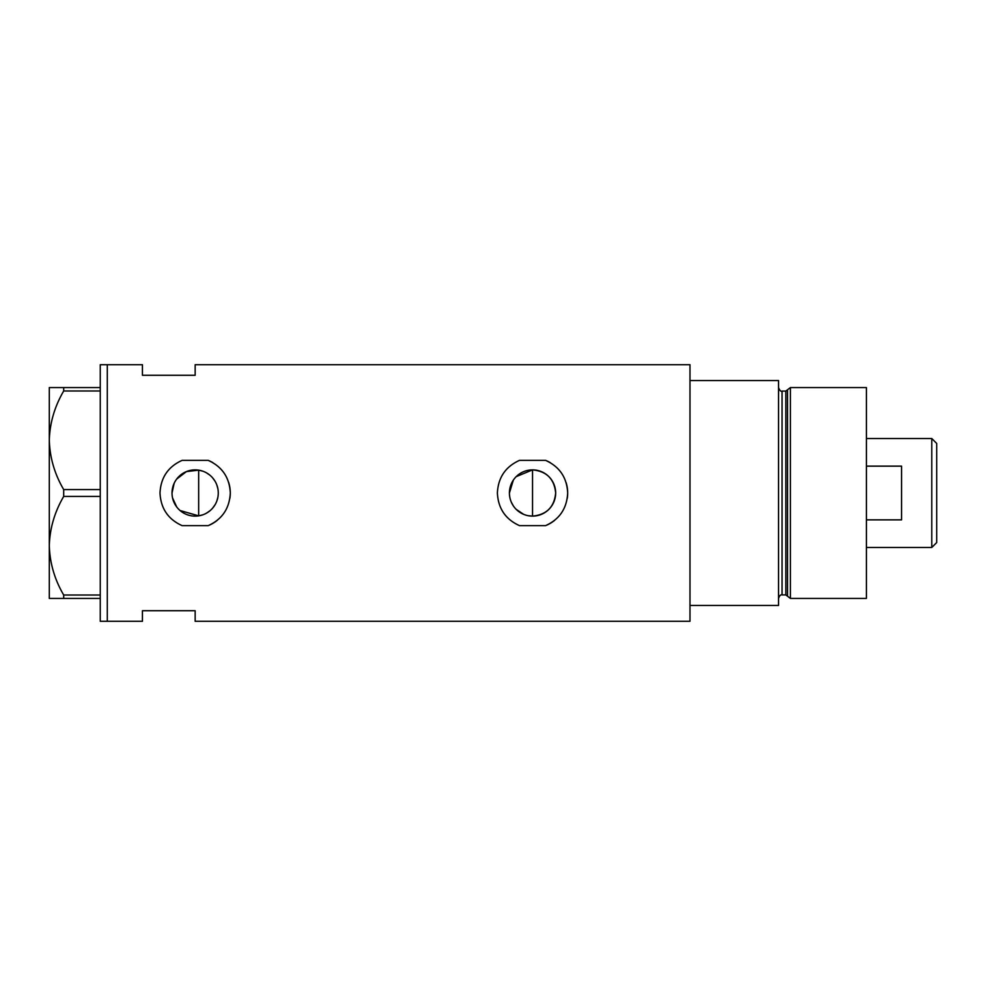 <?xml version="1.0" encoding="UTF-8"?>
<svg xmlns="http://www.w3.org/2000/svg" width="986" height="986" viewBox="0 0 986 986"><rect width="100%" height="100%" fill="white"/><g stroke="black" fill="none" stroke-linecap="round" stroke-linejoin="round"><path stroke-width="1.48" d="M516.183 476.645L532.539 469.878C546.601 471.246 554.305 478.95 555.66 493A23.122 23.122 0 0 0 532.539 469.878A23.122 23.122 0 0 0 509.417 493A23.122 23.122 0 0 0 532.539 516.122A23.122 23.122 0 0 0 555.66 493C554.305 507.05 546.589 514.754 532.539 516.122L527.991 515.678M523.652 514.347L516.171 509.343M513.324 505.867L511.179 501.874M509.861 497.536L509.528 495.268M217.906 497.104L216.821 501.061M215.071 504.758L212.68 508.073M209.771 510.908L206.382 513.213M202.66 514.865L198.667 515.851L180.068 510.526M172.02 493A23.122 23.122 0 0 0 195.154 516.122A23.122 23.122 0 0 0 218.276 493A23.122 23.122 0 0 0 195.154 469.878A23.122 23.122 0 0 0 172.02 493L174.152 483.313M172.562 497.942L176.691 506.927M208.219 460.376L182.077 460.376C168.113 466.711 160.755 477.581 160.003 493C160.767 508.431 168.125 519.314 182.077 525.624L208.219 525.624C222.17 519.326 229.528 508.443 230.293 493C229.565 477.606 222.207 466.735 208.219 460.376A35.139 35.139 0 0 1 212.927 462.68M229.898 498.263A35.139 35.139 0 0 0 228.74 482.672M545.615 460.376L519.462 460.376C505.498 466.711 498.14 477.581 497.388 493C498.152 508.431 505.51 519.314 519.462 525.624L545.615 525.624C559.555 519.326 566.913 508.443 567.677 493C566.95 477.606 559.592 466.735 545.615 460.376A35.139 35.139 0 0 1 550.324 462.68M567.283 498.263A35.139 35.139 0 0 0 566.124 482.672M195.154 375.272L195.154 364.721L689.99 364.721L689.99 605.466L778.546 605.466L778.546 380.534L689.99 380.534L689.99 621.279L195.154 621.279L195.154 610.728L142.428 610.728L142.428 621.279L107.289 621.279L107.289 364.721L100.264 364.721L100.264 621.279L107.289 621.279L107.289 364.721L142.428 364.721L142.428 375.272L195.154 375.272M202.66 471.135L198.667 470.149L186.416 471.591L176.691 479.073M545.615 525.624A35.139 35.139 0 0 0 554.576 520.386M208.219 525.624A35.139 35.139 0 0 0 217.179 520.386M206.394 472.787L209.771 475.092M212.68 477.927L215.071 481.242M216.821 484.927L217.906 488.896M509.417 493L513.324 480.133M100.264 598.428L63.696 598.428L63.696 595.026C54.649 579.62 49.855 563.179 49.3 545.714C49.793 528.484 54.587 512.054 63.696 496.414L63.696 489.586C54.649 474.18 49.855 457.75 49.3 440.286C49.793 423.056 54.587 406.614 63.696 390.974L63.696 387.572L49.3 387.572L49.3 598.428L63.696 598.428M63.696 595.026L100.264 595.026M100.264 496.414L63.696 496.414M63.696 489.586L100.264 489.586M100.264 390.974L63.696 390.974M63.696 387.572L100.264 387.572M198.667 470.149L198.667 515.851M532.539 516.122L532.539 469.878M785.83 594.915L782.058 594.915L782.058 391.085L785.83 391.085L785.83 594.915L787.518 596.222L787.518 389.778L790.402 387.572L790.402 598.428L866.411 598.428L866.411 387.572L790.402 387.572M931.782 438.524L936.7 443.441L936.7 542.559L931.782 547.476L931.782 438.524L866.411 438.524M866.411 519.856L901.561 519.856L901.561 466.144L866.411 466.144M782.058 594.915C780.641 594.496 779.47 595.667 778.546 598.428M782.058 391.085C780.863 391.713 779.692 390.542 778.546 387.572M785.83 391.085L787.518 389.778M787.518 596.222L790.402 598.428M931.782 547.476L866.411 547.476"/></g></svg>
